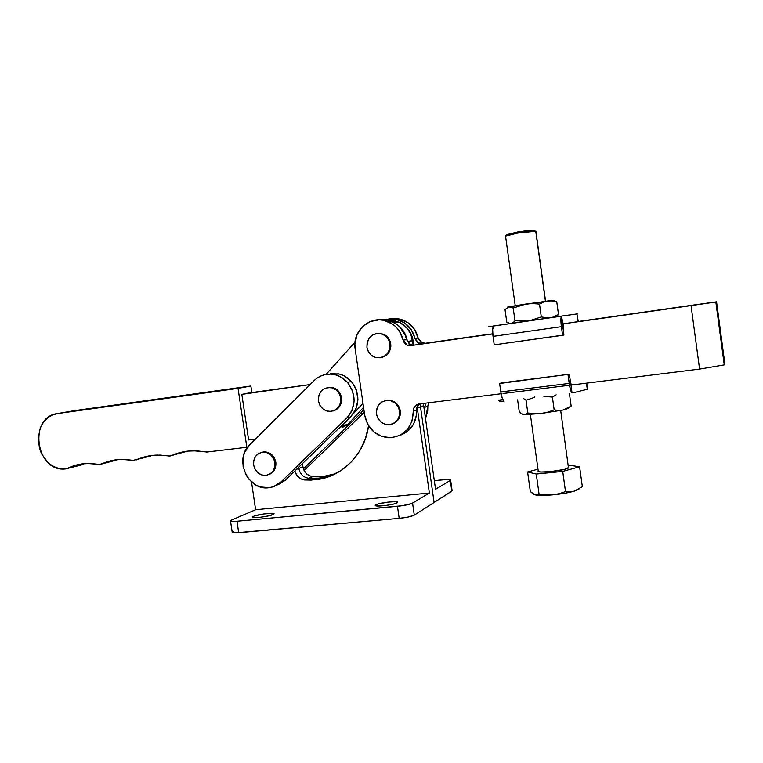 <?xml version="1.0" encoding="UTF-8"?>
<svg xmlns="http://www.w3.org/2000/svg" width="763" height="763" viewBox="0 0 763 763"><rect width="100%" height="100%" fill="white"/><g stroke="black" fill="none" stroke-linecap="round" stroke-linejoin="round"><path stroke-width="1.14" d="M407.375 341.404C406.307 334.766 403.207 329.397 398.076 325.305L403.961 331.886L407.375 341.404L412.659 340.651C411.152 332.096 406.65 325.935 399.163 322.158L388.1 320.174L393.708 320.431L399.793 322.463L407.375 328.567L410.828 334.232L412.897 343.369L412.659 340.651L407.432 341.824M238.046 388.377L250.865 385.992L251.838 392.544L250.865 385.992L238.046 388.377L57.778 413.527L73.973 410.713L250.865 385.992L73.973 410.713L57.778 413.527L238.046 388.377L246.84 447.271L238.046 388.377M247.794 446.984L246.84 447.271L247.794 446.984M249.129 392.926L241.823 394.376L248.614 439.936L241.823 394.376L310.15 384.533L249.129 392.926M101.441 464.018C107.688 461.138 114.297 459.593 121.279 459.364L133.086 460.356L124.903 459.393L116.796 459.688L108.928 461.243L99.638 464.448L90.368 463.456L82.28 463.866L74.459 465.564L67.039 468.52C73.324 465.411 80.02 463.732 87.125 463.465L100.029 464.419L116.796 460.003L101.441 464.018M147.869 456.388L147.164 456.255L147.869 456.388M117.693 459.593L115.404 460.394M115.213 460.413L116.796 460.003M84.817 463.599L64.731 469.016C35.327 471.601 28.317 416.331 57.778 413.527L53.296 414.681L49.166 416.827L45.522 419.869L42.509 423.703L40.229 428.177L38.16 438.372L39.619 448.968L41.622 453.937L47.802 462.302L51.76 465.382L56.109 467.576L60.697 468.787L65.351 468.978L82.194 464.753M113.954 460.347L113.296 460.223L113.954 460.347M81.345 464.896L82.995 464.448M77.292 464.791L80.735 464.934M207.278 452.001L246.84 447.271L206.744 452.039L196.787 450.828L188.07 451.086L179.591 452.688L171.522 455.606C178.37 452.516 185.619 450.904 193.268 450.761L207.278 452.001M185.59 451.696L169.567 456.055L160.116 455.072L151.827 455.463L143.778 457.113L136.129 459.994C142.776 456.894 149.834 455.244 157.292 455.063L170.044 456.016L186.553 451.267M152.219 455.416L133.086 460.356L149.395 456.446M149.243 456.465L150.855 456.026M341.977 427.299L348.014 424.19L341.919 426.135L349.206 418.229L341.919 426.135L348.014 424.19L363.55 407.328L348.014 424.19L343.665 426.937M326.068 374.404L355.062 342.11L326.068 374.404M362.969 403.274L353.183 413.899L362.969 403.274M341.919 426.135L338.581 428.529L341.919 426.135M255.471 439.097L248.614 439.936L255.471 439.097M363.827 409.235L360.079 413.975L363.684 412.878L304.094 470.513L363.684 412.878L360.079 413.975L303.407 468.835L360.079 413.975L363.827 409.226M268.729 474.662C273.936 472.555 276.292 468.425 275.825 462.283L274.938 462.597C275.29 469.884 272.191 474.157 265.648 475.416C259.229 475.244 255.224 471.763 253.621 464.963L253.774 460.442L255.519 456.427L258.6 453.518L262.539 452.173L266.745 452.583L270.588 454.71L273.469 458.229L274.938 462.597L274.766 467.147L273.001 471.172L269.892 474.071L265.944 475.387L261.738 474.948L257.923 472.802L255.08 469.302L253.621 464.963C253.297 457.371 256.587 453.088 263.502 452.106C269.635 452.573 273.44 456.074 274.938 462.597L275.825 462.283C274.337 455.769 270.531 452.278 264.408 451.81L261.137 452.43L265.553 451.858L271.485 454.414L274.356 457.924L275.825 462.283L275.653 466.822L273.888 470.847L268.891 474.615M277.856 484.906L285.248 480.289L280.908 482.006C277.484 485.268 273.459 487.175 268.843 487.719C248.07 491.057 233.736 459.297 249.491 445.077L314.06 380.632L249.491 445.077L244.541 452.583L243.216 457.027L243.092 466.46L246.306 475.444L249.034 479.336L256.215 485.192L260.402 486.928L269.196 487.681L273.459 486.66L280.908 482.006L346.764 418.029L349.816 414.395L352.115 410.17L354.146 400.623L352.525 390.837L347.518 382.358L339.888 376.493L335.462 374.833L330.846 374.118L326.221 374.375L321.776 375.587L317.666 377.704L314.06 380.632C319.888 375.11 326.764 373.107 334.661 374.633C339.659 375.806 343.941 378.381 347.518 382.358L351.361 381.51C347.823 377.571 343.569 375.014 338.619 373.86L327.642 374.194M333.183 410.961C339.182 408.958 341.967 404.581 341.538 397.819C340.403 392.192 337.198 388.729 331.934 387.432L327.337 387.604L333.03 387.69L337.036 389.798L340.021 393.355L341.538 397.819L340.746 398.019L341.538 397.819L341.652 400.174L340.603 404.695L337.99 408.377L334.213 410.666M318.419 400.899C318.39 391.877 322.625 387.451 331.132 387.614C336.407 388.911 339.611 392.373 340.746 398.019L340.556 402.702L338.677 406.898L335.415 409.941L331.266 411.391L326.869 411.019L322.892 408.892L319.926 405.344L318.419 400.899L318.61 396.245L320.45 392.068L323.684 389.006L327.823 387.528L332.229 387.871L336.235 389.979L339.23 393.546L340.746 398.019C340.861 406.641 336.884 411.104 328.824 411.41C323.14 410.389 319.678 406.879 318.419 400.899M276.301 485.392L285.248 480.289L280.908 482.006L346.764 418.029L350.618 416.856C360.012 405.63 360.27 393.842 351.361 381.51L347.518 382.358C356.493 394.805 356.245 406.698 346.764 418.029L350.618 416.856L285.248 480.289L350.618 416.856L355.92 409.073L357.942 399.602L356.34 389.912L354.232 385.468L351.361 381.51L343.808 375.701L339.411 374.061L330.245 373.603M273.144 514.51C268.996 516.589 250.989 518.754 252.448 516.999L253.402 516.37L253.574 517.572L253.402 516.37L254.46 515.969L263.531 513.985L272.343 513.299L273.879 513.575L273.803 514.148L269.043 515.769L260.822 517.219L253.106 517.505L252.429 517.056L253.402 516.37C257.741 514.291 275.395 512.183 274.012 513.919L273.144 514.51M397.208 502.827C393.908 505.001 373.612 507.271 375.291 505.287L375.835 504.839L375.978 505.859L375.835 504.839L377.99 504.019L387.785 502.14L395.253 501.673L397.657 502.474L393.498 504.085L385.162 505.573L377.618 506.031L375.282 505.516L375.835 504.839C379.345 502.674 399.249 500.461 397.685 502.426L397.208 502.827M414.28 515.12L412.564 503.122L429.378 493.012L417.275 407.89L420.499 406.803L434.099 502.455L414.28 515.12L412.564 503.122C409.76 504.457 404.714 505.516 397.456 506.308L399.183 518.373C406.45 517.61 411.476 516.522 414.28 515.12L408.424 516.99L399.183 518.373L397.456 506.308L236.988 521.243C232.515 521.615 230.34 521.463 230.474 520.786L231.571 520.07L230.455 520.805L231.084 521.291L236.988 521.243L238.676 532.698L236.988 521.243L402.168 505.735L411.667 503.551L429.378 493.012L417.113 406.889L417.275 407.89L420.499 406.803L419.908 403.846L420.499 406.803L423.675 405.735L435.539 489.302L450.284 480.423L451.81 491.143L414.28 515.12M255.605 509.732L231.571 520.07L255.605 509.732L429.378 493.012L255.605 509.732L251.513 481.892L255.605 509.732M232.152 532.135C232.028 532.87 234.203 533.051 238.676 532.698L399.183 518.373L235.071 532.879L232.238 532.469L230.512 521.053M368.567 425.802L365.324 439.002L359.497 451.276L351.39 461.853L341.385 470.304L329.931 476.265L323.817 478.239L311.161 480.099L304.742 479.965L301.185 479.03L296.836 475.397L294.833 470.99C296.359 476.255 299.668 479.24 304.742 479.965L308.843 478.277L319.354 478.115L333.717 474.643L319.354 478.115L308.843 478.277L304.742 479.965L315.329 479.803C341.757 477.361 364.762 454.548 368.567 425.802M315.329 479.803L323.302 476.446L312.878 476.617C307.479 475.788 304.17 472.535 302.94 466.861L304.094 470.504L306.335 473.575L309.377 475.702L312.878 476.617L308.843 478.277C303.407 477.438 300.069 474.157 298.829 468.434L302.94 466.861L302.463 463.58L302.94 466.861L298.829 468.434L298.667 467.271L298.829 468.434L296.588 469.283L298.829 468.434C300.069 474.157 303.407 477.438 308.843 478.277L312.878 476.617L325.486 476.169M232.477 531.792L233.24 531.382M450.618 480.137L446.431 479.546L434.319 480.652L442.693 479.813C447.976 479.336 450.618 479.441 450.618 480.137L452.135 490.847L434.099 502.455L420.499 406.803L423.675 405.735L435.539 489.302L450.284 480.423L452.097 490.59M423.236 403.427L423.675 405.735L423.236 403.427M323.302 476.446L335.596 473.718M506.527 234.718L517.734 231.942L517.657 233.087L535.731 231.208L545.421 301.242L535.731 231.208C533.079 230.922 527.052 231.551 517.657 233.087L517.734 231.942L506.546 234.68L505.526 236.053L517.657 233.087C509.341 234.584 505.306 235.643 505.564 236.272L515.225 305.686M530.371 414.5L538.249 471.095C535.779 473.699 566.26 470.494 568.473 467.891L560.691 410.513M587.739 388.758L587.291 389.273L586.451 383.14L587.481 388.567M563.561 324.151L563.094 324.647L563.561 324.151M491.849 326.316L493.594 326.03C492.545 327.308 492.354 330.751 493.032 336.378L561.396 326.669L562.589 335.31L494.224 344.847L493.032 336.378L494.224 344.847L563.886 335.024L563.094 324.647L561.492 316.178L563.886 335.024L562.589 335.31L561.396 326.669C560.681 320.927 560.719 317.427 561.492 316.178L562.693 315.93L561.492 316.178L561.053 317.351L561.396 326.669L493.032 336.378L492.66 329.559L493.604 326.03L488.759 326.726M578.497 321.538L564.687 323.636L577.992 321.643L576.933 313.946L562.693 315.93L577.438 313.898M514.968 320.794L513.194 308.023L508.778 306.802L505.02 309.616L506.766 322.1L510.037 323.493L506.766 322.1L505.02 309.616L508.778 306.802L526.012 304.008L513.194 308.023L514.968 320.794L527.29 321.07L514.968 320.794L514.062 321.795L514.968 320.794M512.126 323.169L514.062 321.795L512.126 323.169M517.543 322.511L517.066 322.625L517.543 322.511M552.546 300.651L553.07 300.641L552.546 300.651M554.281 300.822L556.761 301.871L558.516 314.556L555.33 316.969M556.427 316.387L558.516 314.556L552.412 317.341L558.516 314.556L556.761 301.871L552.336 300.918L547.92 300.927L543.609 302.034L539.508 304.084L541.291 316.95L548.034 317.952L541.291 316.95L539.508 304.084L532.736 303.56L526.012 304.008L552.469 300.612C553.7 300.355 553.556 300.298 552.05 300.441L547.92 300.927L552.336 300.918L556.761 301.871L555.512 301.242M529.436 320.756L541.291 316.95L529.446 320.756M507.691 307.069L509.837 306.736L513.194 308.023L526.012 304.008L532.736 303.56L539.508 304.084L543.609 302.034L547.92 300.927L507.719 307.108M510.008 323.646L511.105 323.474M550.247 317.789L553.49 317.332M489.817 334.251L492.745 333.793M562.636 315.939L492.927 326.059M578.268 321.595L576.933 313.946L577.992 321.643L688.941 305.734L578.259 321.547M534.501 230.55L517.734 231.942L528.406 230.436L534.625 230.397M534.319 230.655L533.499 230.989M507.643 235.033L506.813 234.956M568.082 408.1L562.999 410.027L541.215 413.47L562.999 410.027L558.611 410.437L554.167 409.874L552.393 397.075L556.132 394.843L552.393 397.075L554.167 409.874L547.796 412.144L541.215 413.47L524.954 414.671L541.215 413.47L534.462 413.699L527.805 412.974L525.879 414.271L523.036 414.5L519.336 412.258L517.6 399.831L519.336 412.258L521.596 413.889L524.868 414.576L527.805 412.974L526.041 400.27L523.885 398.772L526.041 400.27L527.805 412.974L534.462 413.699L541.215 413.47L547.796 412.144L554.167 409.874L558.611 410.437L562.999 410.027L570.095 406.898L571.153 406.135L569.408 393.517L571.153 406.135L562.999 410.027L567.91 408.567M534.653 396.626L534.729 397.113L534.653 396.626M552.393 397.075L543.857 396.34L552.393 397.075M534.005 397.542L526.041 400.27L534.005 397.542M501.291 382.912L569.293 374.232L570.667 382.997L569.293 374.232L501.291 382.912L569.293 374.232L499.631 383.493L500.805 391.934L569.217 383.398L568.034 374.776L569.837 387.013L572.078 392.897L570.667 382.997L572.078 392.897C571.039 392.239 570.085 389.063 569.217 383.398L500.805 391.934L499.631 383.493L501.291 382.912M504.114 401.185L502.292 398.439L500.805 391.934C501.692 397.485 502.798 400.575 504.114 401.185L503.408 401.271L504.114 401.185M572.517 384.79L570.819 383.799L572.927 384.79M499.078 400.413C498.353 401.004 499.803 401.29 503.408 401.271L499.202 400.966L498.945 400.546L502.054 399.259M573.29 392.745L587.291 389.273L573.29 392.745M578.44 489.512L574.262 491.143C568.502 492.774 561.244 494.014 552.507 494.863C543.914 495.607 538.049 495.578 534.92 494.796L530.333 491.553L527.595 471.963L536.265 474.023L562.712 471.41L565.507 491.591L559.165 493.69L552.507 494.863L564.506 493.299L574.262 491.143L569.923 491.849L565.507 491.591L559.165 493.69L552.507 494.863L539.05 494.052L536.265 474.023L539.05 494.052L534.92 494.796L541.654 495.406L552.507 494.863L539.05 494.052L536.017 494.977L533.795 494.329L530.333 491.553L527.595 471.963L537.982 469.188L527.595 471.963L536.265 474.023L562.712 471.41L579.594 466.775L568.244 465.068L579.594 466.775L582.341 486.67L574.262 491.143L569.923 491.849L565.507 491.591L562.712 471.41L579.594 466.775L582.341 486.67L574.262 491.143L579.46 488.74M568.654 467.49L564.553 469.359L550.772 471.601L540.881 472.001L538.525 471.61L538.449 470.885M392.497 423.951C398.152 421.653 400.747 417.294 400.289 410.875C399.125 405.105 395.797 401.567 390.294 400.27L384.934 400.642L391.524 400.546L395.663 402.711L398.744 406.336L400.289 410.875L399.602 411.104L400.289 410.875L400.07 415.635L398.114 419.879L392.659 423.904M376.464 413.947C376.455 404.829 380.832 400.337 389.588 400.47C395.1 401.777 398.439 405.325 399.602 411.104L399.383 415.873L397.418 420.117L394.032 423.207L389.731 424.657L385.172 424.257L381.061 422.082L378.009 418.458L376.464 413.947L376.684 409.206L378.61 404.972L381.967 401.882L386.259 400.394L390.818 400.756L394.967 402.921L398.048 406.555L399.602 411.104C399.726 419.698 395.692 424.228 387.509 424.695C381.471 423.751 377.79 420.175 376.464 413.947M391.572 321.309L396.674 322.377M413.317 345.162C413.479 337.236 410.599 330.77 404.676 325.763L409.187 330.598L411.352 334.471L412.745 338.705L413.317 345.162M390.732 343.865C389.912 339.249 387.451 336.006 383.36 334.127L377.456 333.374L384.123 334.48L387.804 337.37L390.17 341.519L390.732 343.865L390.017 343.96L390.732 343.865L390.847 346.268L389.74 350.913L387.022 354.728L380.899 357.675C387.795 355.959 391.076 351.352 390.732 343.865M366.917 347.299C367.375 336.664 372.611 332.296 382.635 334.204C386.736 336.092 389.197 339.344 390.017 343.96L389.798 348.767L387.842 353.078L384.457 356.254L380.165 357.809L375.615 357.504L371.505 355.396L368.453 351.81L366.917 347.299L367.117 342.53L369.044 338.219L372.401 335.033L376.684 333.46L381.242 333.727L385.382 335.825L388.462 339.411L390.017 343.96C389.712 354.108 384.771 358.581 375.196 357.37C370.599 355.672 367.842 352.306 366.917 347.299M424.714 407.308L425.792 403.112L424.714 407.308L424.59 412.182L424.714 407.308L427.814 406.25L428.482 402.778L427.814 406.25L424.714 407.308M422.149 342.921L419.001 343.407L425.449 343.331L420.804 342.167L418.134 338.047L422.149 342.921L425.449 343.331L489.798 334.137L421.09 343.875L416.693 341.824L411.257 329.711L404.705 323.007L396.283 319.344L387.222 319.239M418.134 338.047L414.471 329.358L407.986 322.711L399.631 319.077L391.486 318.839C395.997 318.171 400.365 318.81 404.571 320.746C411.667 324.294 416.188 330.064 418.134 338.047L414.938 338.486L418.134 338.047M425.506 418.629L427.7 410.971L427.814 406.25L425.506 418.629M694.416 304.904L578.259 321.5L716.562 301.814L688.941 305.734L715.837 301.986L691.049 305.601L699.585 369.082L571.001 385.067L699.585 369.082L724.249 364.895L715.837 301.986L562.56 323.941L691.049 305.601L699.585 369.082L724.249 364.895L715.837 301.986L706.853 303.235L716.562 301.814L724.85 363.827L716.562 301.814L694.416 304.904M385.382 319.678C390.79 318.219 396.083 318.676 401.271 321.023C408.424 324.609 412.983 330.427 414.938 338.486L419.001 343.407M724.116 363.951L724.85 363.827L724.116 363.951M406.565 339.64L409.321 343.894L411.61 344.971L414.109 345.105L489.941 334.27L410.771 345.62L492.755 333.917L410.771 345.62L407.347 345.191L403.16 340.107L404.161 342.52L405.935 344.409L408.243 345.486L414.109 345.105L410.713 344.676L406.565 339.64C404.562 331.39 399.907 325.429 392.602 321.757C388.243 319.754 383.732 319.096 379.068 319.792L387.499 320.031L396.111 323.789L399.764 326.879L405.096 334.957L406.565 339.64L403.16 340.107L406.565 339.64M572.879 322.425L706.853 303.235L572.879 322.425M419.593 403.885L416.875 407.537L416.474 414.967L413.603 424.094L407.633 431.305L399.898 435.425C411.095 431.162 416.655 422.721 416.588 410.093L413.288 411.228L412.154 420.918L407.614 429.311L400.337 435.206L391.419 437.733L382.158 436.579L373.88 431.925L367.776 424.457L364.695 415.253L355.167 348.987L354.909 344.113L357.027 334.68L362.339 326.774L370.122 321.557L379.268 319.792L383.932 320.317L392.611 324.103L396.293 327.232L399.354 331.037L403.16 340.107C401.138 331.781 396.436 325.763 389.073 322.053C372.277 313.364 351.667 330.026 355.167 348.987L364.695 415.253C367.652 428.787 375.739 436.302 388.977 437.79C404.543 436.493 412.649 427.633 413.288 411.228C413.346 407.204 415.272 404.781 419.059 403.951L415.644 405.458L413.575 408.644L413.288 411.228L416.588 410.093C416.503 407.442 417.495 405.372 419.593 403.885M569.503 385.248L503.046 393.508L569.503 385.248M501.1 393.756L419.059 403.951L501.1 393.756M394.213 322.596L399.163 322.158M264.408 451.81L263.502 452.106M338.619 373.86L334.661 374.633M331.934 387.432L331.132 387.614M587.548 389.111L586.728 383.112M545.574 301.223L535.893 231.265M555.655 316.95L556.198 316.531M553.719 301.127L552.05 300.441M493.594 326.03L561.511 316.168M568.187 408.31L569.942 406.994M535.292 231.141L533.966 230.149M390.294 400.27L389.588 400.47M383.36 334.127L382.635 334.204M401.271 321.023L404.571 320.746M407.347 345.191L410.713 344.676M392.602 321.757L389.073 322.053"/></g></svg>
